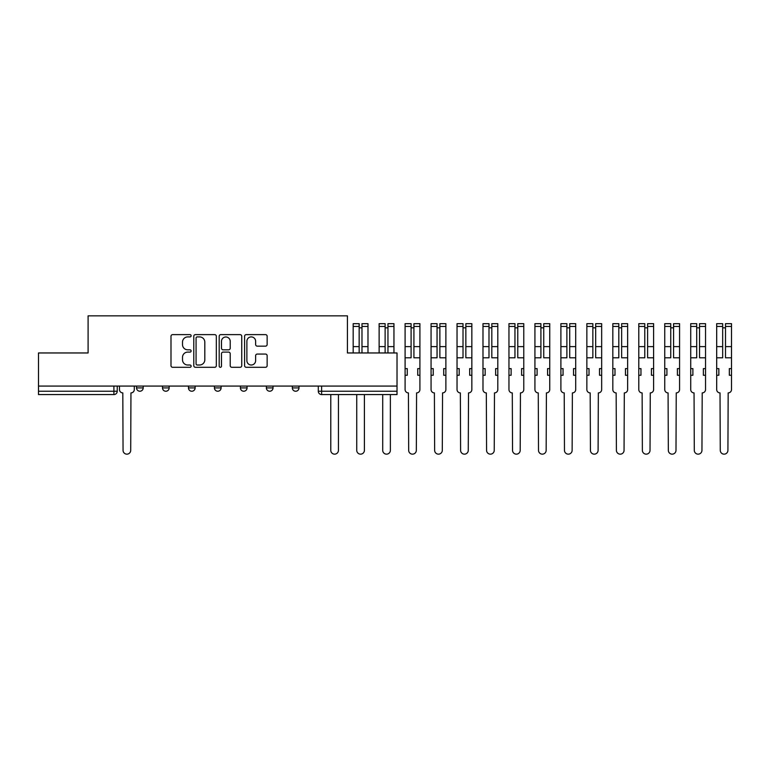 <?xml version="1.0" encoding="UTF-8"?>
<svg xmlns="http://www.w3.org/2000/svg" width="770" height="770" viewBox="0 0 770 770"><rect width="100%" height="100%" fill="white"/><g stroke="black" fill="none" stroke-linecap="round" stroke-linejoin="round"><path stroke-width="1.16" d="M191.133 335.768A1.145 1.145 0 0 0 189.988 334.623L172.634 334.623A1.636 1.636 0 0 0 170.998 336.259L170.998 365.663A1.636 1.636 0 0 0 172.634 367.3L189.988 367.3A1.145 1.145 0 0 0 191.133 366.154A1.145 1.145 0 0 0 189.988 365.009L187.745 365.009A5.226 5.226 0 0 1 182.509 359.783L182.509 357.338A5.226 5.226 0 0 1 187.745 352.102L189.988 352.102A1.145 1.145 0 0 0 191.133 350.966A1.145 1.145 0 0 0 189.988 349.821L187.745 349.821A5.226 5.226 0 0 1 182.509 344.594L182.509 342.14A5.226 5.226 0 0 1 187.745 336.913L189.988 336.913A1.145 1.145 0 0 0 191.133 335.768M292.331 386.078L292.331 387.916L298.991 387.916A3.33 3.33 0 0 1 295.661 391.237A3.33 3.33 0 0 1 292.331 387.916L292.331 386.078M266.362 386.078L266.362 387.916L273.023 387.916A3.33 3.33 0 0 1 269.692 391.237A3.33 3.33 0 0 1 266.362 387.916L266.362 386.078M214.435 387.916L214.435 386.078L214.435 387.916A3.33 3.33 0 0 0 217.766 391.237A3.33 3.33 0 0 1 214.435 387.916L221.096 387.916A3.33 3.33 0 0 1 217.766 391.237M162.499 387.916L162.499 386.078L162.499 387.916A3.33 3.33 0 0 0 165.829 391.237A3.33 3.33 0 0 1 162.499 387.916L169.159 387.916A3.33 3.33 0 0 1 165.829 391.237A3.33 3.33 0 0 0 169.159 387.916L169.159 386.078L169.159 387.916M265.506 346.144A1.636 1.636 0 0 0 267.142 344.508L267.142 336.259A1.636 1.636 0 0 0 265.506 334.623L246.236 334.623A1.636 1.636 0 0 0 244.6 336.259L244.6 365.663A1.636 1.636 0 0 0 246.236 367.3L265.506 367.3A1.636 1.636 0 0 0 267.142 365.663L267.142 355.702A1.636 1.636 0 0 0 265.506 354.065L257.257 354.065A1.636 1.636 0 0 0 255.63 355.702L255.63 360.639A4.37 4.37 0 0 1 251.251 365.009A4.37 4.37 0 0 1 246.881 360.639L246.881 341.283A4.37 4.37 0 0 1 251.251 336.913A4.37 4.37 0 0 1 255.63 341.283L255.63 344.508A1.636 1.636 0 0 0 257.257 346.144L265.506 346.144M38.5 386.078L38.5 352.958L88.098 352.958L88.098 315.844L347.424 315.844L347.424 352.958L397.022 352.958L397.022 386.078L38.5 386.078L38.5 391.237L117.233 391.237L117.233 386.078L117.233 391.237A3.33 3.33 0 0 1 113.902 394.567L38.5 394.567L38.5 391.237M216.332 336.259A1.636 1.636 0 0 0 214.695 334.623L195.416 334.623A1.636 1.636 0 0 0 193.79 336.259L193.79 365.663A1.636 1.636 0 0 0 195.416 367.3L214.695 367.3A1.636 1.636 0 0 0 216.332 365.663L216.332 336.259M220.826 334.623L240.105 334.623A1.636 1.636 0 0 1 241.742 336.259L241.742 365.663A1.636 1.636 0 0 1 240.105 367.3L231.857 367.3A1.636 1.636 0 0 1 230.22 365.663L230.22 353.738A1.636 1.636 0 0 0 228.584 352.102L223.117 352.102A1.636 1.636 0 0 0 221.481 353.738L221.481 366.154A1.145 1.145 0 0 1 220.335 367.3A1.145 1.145 0 0 1 219.19 366.154L219.19 336.259A1.636 1.636 0 0 1 220.826 334.623M318.299 386.078L318.299 391.237L397.022 391.237L397.022 394.567L321.629 394.567A3.33 3.33 0 0 1 318.299 391.237L318.299 386.078M397.022 386.078L397.022 391.237M298.991 387.916L298.991 386.078L298.991 387.916A3.33 3.33 0 0 1 295.661 391.237M273.023 387.916L273.023 386.078L273.023 387.916A3.33 3.33 0 0 1 269.692 391.237M247.055 386.078L247.055 387.916A3.33 3.33 0 0 1 243.724 391.237A3.33 3.33 0 0 1 240.404 387.916A3.33 3.33 0 0 0 243.724 391.237A3.33 3.33 0 0 0 247.055 387.916L247.055 386.078M240.404 386.078L240.404 387.916L247.055 387.916M221.096 386.078L221.096 387.916M195.128 386.078L195.128 387.916A3.33 3.33 0 0 1 191.797 391.237A3.33 3.33 0 0 1 188.467 387.916L195.128 387.916M188.467 386.078L188.467 387.916M143.191 386.078L143.191 387.916A3.33 3.33 0 0 1 139.87 391.237A3.33 3.33 0 0 1 136.54 387.916A3.33 3.33 0 0 0 139.87 391.237A3.33 3.33 0 0 0 143.191 387.916L143.191 386.078M136.54 386.078L136.54 387.916L143.191 387.916M197.216 336.913A1.145 1.145 0 0 0 196.071 338.059L196.071 363.873A1.145 1.145 0 0 0 197.216 365.009L199.584 365.009A5.226 5.226 0 0 0 204.81 359.783L204.81 342.14A5.226 5.226 0 0 0 199.584 336.913L197.216 336.913M230.22 341.36A4.37 4.37 0 0 0 225.851 336.99A4.37 4.37 0 0 0 221.481 341.36L221.481 348.184A1.636 1.636 0 0 0 223.117 349.821L228.584 349.821A1.636 1.636 0 0 0 230.22 348.184L230.22 341.36M119.475 386.078L119.475 389.582A3.33 3.33 0 0 0 122.805 392.902L123.056 450.334A3.831 3.831 0 0 0 126.886 454.156A3.831 3.831 0 0 0 130.708 450.334L130.958 392.902A3.33 3.33 0 0 0 134.288 389.582L134.288 386.078M330.782 394.567L330.782 450.334A3.831 3.831 0 0 0 334.613 454.156A3.831 3.831 0 0 0 338.434 450.334L338.434 394.567M361.987 352.958L361.987 323.66L367.983 323.66L367.983 352.958M359.157 327.828L361.987 327.828M356.741 394.567L356.741 450.334A3.831 3.831 0 0 0 360.572 454.156A3.831 3.831 0 0 0 364.403 450.334L364.403 394.567M359.157 352.958L359.157 323.66L353.17 323.66L353.17 326.432L359.157 326.432M353.17 352.958L353.17 326.432M387.955 352.958L387.955 323.66L393.951 323.66L393.951 352.958M385.125 327.828L387.955 327.828M382.709 394.567L382.709 450.334A3.831 3.831 0 0 0 386.54 454.156A3.831 3.831 0 0 0 390.371 450.334L390.371 394.567M385.125 352.958L385.125 323.66L379.129 323.66L379.129 326.432L385.125 326.432M379.129 352.958L379.129 326.432M405.097 375.26L407.263 375.26L407.263 368.609L405.097 368.609L405.097 389.582A3.33 3.33 0 0 0 408.427 392.902L408.678 450.334A3.831 3.831 0 0 0 412.508 454.156A3.831 3.831 0 0 0 416.329 450.334L416.58 392.902A3.33 3.33 0 0 0 419.91 389.582L419.91 323.66L413.923 323.66L413.923 326.432L419.91 326.432M419.91 368.609L417.744 368.609L417.744 375.26L419.91 375.26M413.923 326.432L413.923 357.79L419.91 357.79M411.093 327.828L413.923 327.828M405.097 368.609L405.097 357.79L411.093 357.79L411.093 323.66L405.097 323.66L405.097 326.432L411.093 326.432M405.097 357.79L405.097 326.432M431.065 375.26L433.231 375.26L433.231 368.609L431.065 368.609L431.065 389.582A3.33 3.33 0 0 0 434.396 392.902L434.646 450.334A3.831 3.831 0 0 0 438.467 454.156A3.831 3.831 0 0 0 442.298 450.334L442.548 392.902A3.33 3.33 0 0 0 445.878 389.582L445.878 323.66L439.882 323.66L439.882 326.432L445.878 326.432M445.878 368.609L443.713 368.609L443.713 375.26L445.878 375.26M439.882 326.432L439.882 357.79L445.878 357.79M437.052 327.828L439.882 327.828M431.065 368.609L431.065 357.79L437.052 357.79L437.052 323.66L431.065 323.66L431.065 326.432L437.052 326.432M431.065 357.79L431.065 326.432M457.034 375.26L459.19 375.26L459.19 368.609L457.034 368.609L457.034 389.582A3.33 3.33 0 0 0 460.354 392.902L460.604 450.334A3.831 3.831 0 0 0 464.435 454.156A3.831 3.831 0 0 0 468.266 450.334L468.516 392.902A3.33 3.33 0 0 0 471.846 389.582L471.846 323.66L465.85 323.66L465.85 326.432L471.846 326.432M471.846 368.609L469.681 368.609L469.681 375.26L471.846 375.26M465.85 326.432L465.85 357.79L471.846 357.79M463.02 327.828L465.85 327.828M457.034 368.609L457.034 357.79L463.02 357.79L463.02 323.66L457.034 323.66L457.034 326.432L463.02 326.432M457.034 357.79L457.034 326.432M482.992 375.26L485.158 375.26L485.158 368.609L482.992 368.609L482.992 389.582A3.33 3.33 0 0 0 486.322 392.902L486.573 450.334A3.831 3.831 0 0 0 490.403 454.156A3.831 3.831 0 0 0 494.234 450.334L494.484 392.902A3.33 3.33 0 0 0 497.805 389.582L497.805 323.66L491.818 323.66L491.818 326.432L497.805 326.432M497.805 368.609L495.649 368.609L495.649 375.26L497.805 375.26M491.818 326.432L491.818 357.79L497.805 357.79M488.989 327.828L491.818 327.828M482.992 368.609L482.992 357.79L488.989 357.79L488.989 323.66L482.992 323.66L482.992 326.432L488.989 326.432M482.992 357.79L482.992 326.432M508.96 375.26L511.126 375.26L511.126 368.609L508.96 368.609L508.96 389.582A3.33 3.33 0 0 0 512.291 392.902L512.541 450.334A3.831 3.831 0 0 0 516.372 454.156A3.831 3.831 0 0 0 520.193 450.334L520.443 392.902A3.33 3.33 0 0 0 523.773 389.582L523.773 323.66L517.787 323.66L517.787 326.432L523.773 326.432M523.773 368.609L521.608 368.609L521.608 375.26L523.773 375.26M517.787 326.432L517.787 357.79L523.773 357.79M514.957 327.828L517.787 327.828M508.96 368.609L508.96 357.79L514.957 357.79L514.957 323.66L508.96 323.66L508.96 326.432L514.957 326.432M508.96 357.79L508.96 326.432M534.929 375.26L537.094 375.26L537.094 368.609L534.929 368.609L534.929 389.582A3.33 3.33 0 0 0 538.259 392.902L538.509 450.334A3.831 3.831 0 0 0 542.33 454.156A3.831 3.831 0 0 0 546.161 450.334L546.411 392.902A3.33 3.33 0 0 0 549.741 389.582L549.741 323.66L543.745 323.66L543.745 326.432L549.741 326.432M549.741 368.609L547.576 368.609L547.576 375.26L549.741 375.26M543.745 326.432L543.745 357.79L549.741 357.79M540.915 327.828L543.745 327.828M534.929 368.609L534.929 357.79L540.915 357.79L540.915 323.66L534.929 323.66L534.929 326.432L540.915 326.432M534.929 357.79L534.929 326.432M560.897 375.26L563.053 375.26L563.053 368.609L560.897 368.609L560.897 389.582A3.33 3.33 0 0 0 564.218 392.902L564.468 450.334A3.831 3.831 0 0 0 568.299 454.156A3.831 3.831 0 0 0 572.129 450.334L572.38 392.902A3.33 3.33 0 0 0 575.71 389.582L575.71 323.66L569.713 323.66L569.713 326.432L575.71 326.432M575.71 368.609L573.544 368.609L573.544 375.26L575.71 375.26M569.713 326.432L569.713 357.79L575.71 357.79M566.884 327.828L569.713 327.828M560.897 368.609L560.897 357.79L566.884 357.79L566.884 323.66L560.897 323.66L560.897 326.432L566.884 326.432M560.897 357.79L560.897 326.432M586.856 375.26L589.021 375.26L589.021 368.609L586.856 368.609L586.856 389.582A3.33 3.33 0 0 0 590.186 392.902L590.436 450.334A3.831 3.831 0 0 0 594.267 454.156A3.831 3.831 0 0 0 598.097 450.334L598.338 392.902A3.33 3.33 0 0 0 601.668 389.582L601.668 323.66L595.682 323.66L595.682 326.432L601.668 326.432M601.668 368.609L599.512 368.609L599.512 375.26L601.668 375.26M595.682 326.432L595.682 357.79L601.668 357.79M592.852 327.828L595.682 327.828M586.856 368.609L586.856 357.79L592.852 357.79L592.852 323.66L586.856 323.66L586.856 326.432L592.852 326.432M586.856 357.79L586.856 326.432M612.824 375.26L614.989 375.26L614.989 368.609L612.824 368.609L612.824 389.582A3.33 3.33 0 0 0 616.154 392.902L616.404 450.334A3.831 3.831 0 0 0 620.235 454.156A3.831 3.831 0 0 0 624.056 450.334L624.306 392.902A3.33 3.33 0 0 0 627.637 389.582L627.637 323.66L621.65 323.66L621.65 326.432L627.637 326.432M627.637 368.609L625.471 368.609L625.471 375.26L627.637 375.26M621.65 326.432L621.65 357.79L627.637 357.79M618.82 327.828L621.65 327.828M612.824 368.609L612.824 357.79L618.82 357.79L618.82 323.66L612.824 323.66L612.824 326.432L618.82 326.432M612.824 357.79L612.824 326.432M638.792 375.26L640.958 375.26L640.958 368.609L638.792 368.609L638.792 389.582A3.33 3.33 0 0 0 642.122 392.902L642.372 450.334A3.831 3.831 0 0 0 646.194 454.156A3.831 3.831 0 0 0 650.024 450.334L650.275 392.902A3.33 3.33 0 0 0 653.605 389.582L653.605 323.66L647.609 323.66L647.609 326.432L653.605 326.432M653.605 368.609L651.439 368.609L651.439 375.26L653.605 375.26M647.609 326.432L647.609 357.79L653.605 357.79M644.779 327.828L647.609 327.828M638.792 368.609L638.792 357.79L644.779 357.79L644.779 323.66L638.792 323.66L638.792 326.432L644.779 326.432M638.792 357.79L638.792 326.432M664.751 375.26L666.916 375.26L666.916 368.609L664.751 368.609L664.751 389.582A3.33 3.33 0 0 0 668.081 392.902L668.331 450.334A3.831 3.831 0 0 0 672.162 454.156A3.831 3.831 0 0 0 675.993 450.334L676.243 392.902A3.33 3.33 0 0 0 679.573 389.582L679.573 323.66L673.577 323.66L673.577 326.432L679.573 326.432M679.573 368.609L677.408 368.609L677.408 375.26L679.573 375.26M673.577 326.432L673.577 357.79L679.573 357.79M670.747 327.828L673.577 327.828M664.751 368.609L664.751 357.79L670.747 357.79L670.747 323.66L664.751 323.66L664.751 326.432L670.747 326.432M664.751 357.79L664.751 326.432M690.719 375.26L692.885 375.26L692.885 368.609L690.719 368.609L690.719 389.582A3.33 3.33 0 0 0 694.049 392.902L694.299 450.334A3.831 3.831 0 0 0 698.13 454.156A3.831 3.831 0 0 0 701.951 450.334L702.202 392.902A3.33 3.33 0 0 0 705.532 389.582L705.532 323.66L699.545 323.66L699.545 326.432L705.532 326.432M705.532 368.609L703.366 368.609L703.366 375.26L705.532 375.26M699.545 326.432L699.545 357.79L705.532 357.79M696.715 327.828L699.545 327.828M690.719 368.609L690.719 357.79L696.715 357.79L696.715 323.66L690.719 323.66L690.719 326.432L696.715 326.432M690.719 357.79L690.719 326.432M716.687 375.26L718.853 375.26L718.853 368.609L716.687 368.609L716.687 389.582A3.33 3.33 0 0 0 720.017 392.902L720.268 450.334A3.831 3.831 0 0 0 724.089 454.156A3.831 3.831 0 0 0 727.919 450.334L728.17 392.902A3.33 3.33 0 0 0 731.5 389.582L731.5 323.66L725.504 323.66L725.504 326.432L731.5 326.432M731.5 368.609L729.334 368.609L729.334 375.26L731.5 375.26M725.504 326.432L725.504 357.79L731.5 357.79M722.674 327.828L725.504 327.828M716.687 368.609L716.687 357.79L722.674 357.79L722.674 323.66L716.687 323.66L716.687 326.432L722.674 326.432M716.687 357.79L716.687 326.432M113.902 386.078L113.902 394.567M321.629 386.078L321.629 394.567M361.987 346.625L367.983 346.625M361.987 326.432L367.983 326.432M353.17 346.625L359.157 346.625M387.955 346.625L393.951 346.625M387.955 326.432L393.951 326.432M379.129 346.625L385.125 346.625M413.923 346.625L419.91 346.625M405.097 346.625L411.093 346.625M439.882 346.625L445.878 346.625M431.065 346.625L437.052 346.625M465.85 346.625L471.846 346.625M457.034 346.625L463.02 346.625M491.818 346.625L497.805 346.625M482.992 346.625L488.989 346.625M517.787 346.625L523.773 346.625M508.96 346.625L514.957 346.625M543.745 346.625L549.741 346.625M534.929 346.625L540.915 346.625M569.713 346.625L575.71 346.625M560.897 346.625L566.884 346.625M595.682 346.625L601.668 346.625M586.856 346.625L592.852 346.625M621.65 346.625L627.637 346.625M612.824 346.625L618.82 346.625M647.609 346.625L653.605 346.625M638.792 346.625L644.779 346.625M673.577 346.625L679.573 346.625M664.751 346.625L670.747 346.625M699.545 346.625L705.532 346.625M690.719 346.625L696.715 346.625M725.504 346.625L731.5 346.625M716.687 346.625L722.674 346.625"/></g></svg>
